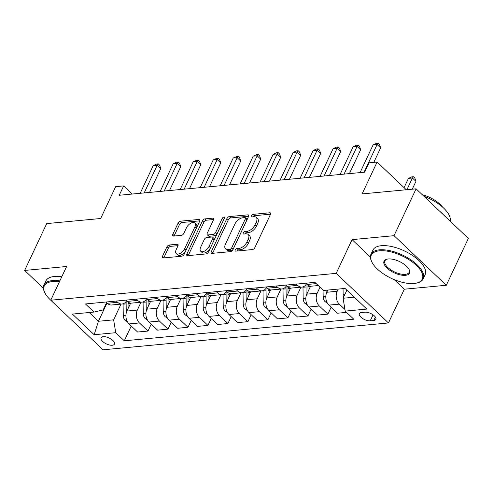<?xml version="1.0" encoding="UTF-8"?>
<svg xmlns="http://www.w3.org/2000/svg" width="493" height="493" viewBox="0 0 493 493"><rect width="100%" height="100%" fill="white"/><g stroke="black" fill="none" stroke-linecap="round" stroke-linejoin="round"><path stroke-width="0.74" d="M235.253 249.957A1.584 0.85 -46.5 0 0 235.266 251.005A1.584 0.85 -46.5 0 0 235.746 251.14L252.428 249.569A2.268 1.22 -46.5 0 0 254.863 247.585L270.441 214.473A2.268 1.22 -46.5 0 0 270.429 212.976A2.268 1.22 -46.5 0 0 269.739 212.785L253.063 214.35A1.584 0.85 -46.5 0 0 251.356 215.743A1.584 0.85 -46.5 0 0 251.362 216.791A1.584 0.85 -46.5 0 0 251.849 216.926L254.006 216.723A7.253 3.895 -46.5 0 1 256.231 217.351A7.253 3.895 -46.5 0 1 256.261 222.14L254.961 224.894A7.253 3.895 -46.5 0 1 247.172 231.254L245.009 231.457A1.584 0.85 -46.5 0 0 243.308 232.85A1.584 0.85 -46.5 0 0 243.314 233.898A1.584 0.85 -46.5 0 0 243.801 234.033L245.958 233.83A7.253 3.895 -46.5 0 1 248.176 234.458A7.253 3.895 -46.5 0 1 248.207 239.247L246.913 242.001A7.253 3.895 -46.5 0 1 239.117 248.361L236.96 248.564A1.584 0.85 -46.5 0 0 235.253 249.957M112.281 345.248A7.389 3.266 -154.8 0 0 114.444 344.108A7.389 3.266 -154.8 0 0 111.19 339.153A7.389 3.266 -154.8 0 0 103.24 336.676A7.389 3.266 -154.8 0 0 101.077 337.816A7.389 3.266 -154.8 0 0 104.331 342.771A7.389 3.266 -154.8 0 0 112.281 345.248M169.296 245.003A2.268 1.22 -46.5 0 0 166.862 246.987L162.493 256.274A2.268 1.22 -46.5 0 0 162.499 257.771A2.268 1.22 -46.5 0 0 163.195 257.968L181.714 256.224A2.268 1.22 -46.5 0 0 184.148 254.24L199.733 221.129A2.268 1.22 -46.5 0 0 199.72 219.631A2.268 1.22 -46.5 0 0 199.024 219.434L180.506 221.178A2.268 1.22 -46.5 0 0 178.072 223.169L172.79 234.385A2.268 1.22 -46.5 0 0 172.803 235.882A2.268 1.22 -46.5 0 0 173.493 236.079L181.418 235.334A2.268 1.22 -46.5 0 0 183.858 233.343L186.471 227.784A6.064 3.26 -46.5 0 1 190.643 223.286A6.064 3.26 -46.5 0 1 194.846 222.99A6.064 3.26 -46.5 0 1 194.871 226.99L184.616 248.786A6.064 3.26 -46.5 0 1 180.444 253.285A6.064 3.26 -46.5 0 1 176.241 253.581A6.064 3.26 -46.5 0 1 176.217 249.581L177.924 245.945A2.268 1.22 -46.5 0 0 177.918 244.448A2.268 1.22 -46.5 0 0 177.221 244.257L169.296 245.003L170.707 246.34A2.268 1.22 -46.5 0 0 168.273 248.324L163.904 257.617A2.268 1.22 -46.5 0 0 163.781 257.913M394.221 279.623L404.328 289.212L446.307 285.262L394.036 235.679L416.086 188.831L362.115 193.909L377.102 162.055L369.109 162.807L364.703 172.174L119.238 195.271L123.651 185.904L115.652 186.656L100.664 218.51L46.693 223.594L24.65 270.441L43.378 288.208M394.036 235.679L352.064 239.629L336.189 273.362L50.754 300.219L66.629 266.491L24.65 270.441M211.306 251.683A2.268 1.22 -46.5 0 0 211.312 253.18A2.268 1.22 -46.5 0 0 212.008 253.371L230.533 251.633A2.268 1.22 -46.5 0 0 232.967 249.643L248.546 216.538A2.268 1.22 -46.5 0 0 248.534 215.04A2.268 1.22 -46.5 0 0 247.843 214.843L229.319 216.587A2.268 1.22 -46.5 0 0 226.885 218.572L211.306 251.683L212.717 253.02A2.268 1.22 -46.5 0 0 212.6 253.316M206.123 253.926L187.599 255.67A2.268 1.22 -46.5 0 1 186.909 255.473A2.268 1.22 -46.5 0 1 186.896 253.981L202.475 220.87A2.268 1.22 -46.5 0 1 204.915 218.886L212.84 218.14A2.268 1.22 -46.5 0 1 213.531 218.331A2.268 1.22 -46.5 0 1 213.543 219.829L207.226 233.257A2.268 1.22 -46.5 0 0 207.233 234.754A2.268 1.22 -46.5 0 0 207.929 234.945L213.186 234.452A2.268 1.22 -46.5 0 0 215.62 232.468L222.201 218.485A1.584 0.85 -46.5 0 1 223.292 217.308A1.584 0.85 -46.5 0 1 224.389 217.234A1.584 0.85 -46.5 0 1 224.395 218.282L208.557 251.941A2.268 1.22 -46.5 0 1 206.123 253.926M416.086 188.831L468.35 238.415L446.307 285.262M364.993 312.192L361.474 312.519A7.155 3.161 -154.8 0 0 359.379 313.628A7.155 3.161 -154.8 0 0 362.534 318.429A7.155 3.161 -154.8 0 0 370.231 320.826L373.749 320.499A7.155 3.161 -154.8 0 0 375.845 319.39A7.155 3.161 -154.8 0 0 372.696 314.589A7.155 3.161 -154.8 0 0 364.993 312.192M336.189 273.362L388.459 322.946L103.019 349.802L50.754 300.219M131.255 326.015L124.291 340.805L353.764 319.211L345.217 311.101L366.804 309.074L345.051 288.436L323.463 290.469L314.916 282.36L85.449 303.953L93.997 312.063L103.173 309.924L106.605 302.634M124.291 340.805L115.75 332.695L94.163 334.729L72.403 314.09L93.997 312.063M404.328 289.212L388.459 322.946M132.235 194.051L123.651 185.904M406.3 189.75L377.102 162.055M345.217 311.101L343.091 298.247L346.887 290.18M343.091 298.247L354.282 297.193M107.018 303.029L98.434 321.27L113.624 319.84L121.031 304.107M151.24 324.135L147.986 331.056L137.59 332.029L129.049 323.926A9.238 6.631 -95.4 0 1 126.923 311.071L130.676 303.096M147.986 331.056L139.439 322.946A9.238 6.631 -95.4 0 1 137.319 310.091L141.016 302.227M171.231 322.256L167.977 329.17L157.581 330.15L149.034 322.046A9.238 6.631 -95.4 0 1 146.914 309.185L150.661 301.211M167.977 329.17L159.43 321.066A9.238 6.631 -95.4 0 1 157.304 308.211L161.008 300.342M191.216 320.376L187.962 327.29L177.572 328.27L169.025 320.16A9.238 6.631 -95.4 0 1 166.899 307.305L170.652 299.331M187.962 327.29L179.415 319.187A9.238 6.631 -95.4 0 1 177.295 306.326L180.993 298.462M211.207 318.496L207.954 325.411L197.557 326.391L189.01 318.281A9.238 6.631 -95.4 0 1 186.89 305.426L190.643 297.452M207.954 325.411L199.406 317.301A9.238 6.631 -95.4 0 1 197.28 304.446L200.984 296.583M231.199 316.611L227.939 323.531L217.549 324.505L209.001 316.401A9.238 6.631 -95.4 0 1 206.875 303.546L210.628 295.572M227.939 323.531L219.391 315.421A9.238 6.631 -95.4 0 1 217.271 302.566L220.975 294.703M251.184 314.731L247.93 321.652L237.534 322.625L228.986 314.522A9.238 6.631 -95.4 0 1 226.866 301.661L230.619 293.686M247.93 321.652L239.382 313.542A9.238 6.631 -95.4 0 1 237.262 300.687L240.96 292.817M271.175 312.852L267.915 319.766L257.525 320.746L248.977 312.636A9.238 6.631 -95.4 0 1 246.851 299.781L250.604 291.807M267.915 319.766L259.373 311.662A9.238 6.631 -95.4 0 1 257.247 298.801L260.951 290.938M291.16 310.972L287.906 317.886L277.51 318.866L268.968 310.756A9.238 6.631 -95.4 0 1 266.842 297.901L270.595 289.927M287.906 317.886L279.358 309.777A9.238 6.631 -95.4 0 1 277.239 296.922L280.936 289.058M311.151 309.086L307.897 316.007L297.501 316.987L288.953 308.877A9.238 6.631 -95.4 0 1 286.834 296.022L290.587 288.048M307.897 316.007L299.35 307.897A9.238 6.631 -95.4 0 1 297.224 295.042L300.927 287.179M331.136 307.207L327.882 314.127L317.492 315.101L308.945 306.997A9.238 6.631 -95.4 0 1 306.819 294.142L310.572 286.168M327.882 314.127L319.335 306.017A9.238 6.631 -95.4 0 1 317.215 293.162L320.019 287.197M346.548 312.371L337.477 313.221L328.93 305.112A9.238 6.631 -95.4 0 1 326.81 292.257L327.845 290.057M344.946 309.468L339.326 304.138A9.238 6.631 -95.4 0 1 337.2 291.283L338.241 289.077M89.202 312.513L98.434 321.27L94.163 334.729M318.275 285.546L311.57 286.174A9.238 6.631 -95.4 0 1 307.176 284.479L305.845 283.21M306.473 283.808A9.238 6.631 -95.4 0 1 301.975 287.08A9.238 6.631 -95.4 0 1 297.581 285.379L296.25 284.116M301.975 287.08L291.579 288.054A9.238 6.631 -95.4 0 1 287.191 286.359L285.854 285.096M286.482 285.687A9.238 6.631 -95.4 0 1 281.984 288.96A9.238 6.631 -95.4 0 1 277.596 287.259L276.259 285.995M281.984 288.96L271.594 289.939A9.238 6.631 -95.4 0 1 267.2 288.239L265.869 286.975M266.491 287.567A9.238 6.631 -95.4 0 1 261.999 290.839A9.238 6.631 -95.4 0 1 257.605 289.144L256.274 287.875M261.999 290.839L251.603 291.819A9.238 6.631 -95.4 0 1 247.209 290.118L245.878 288.855M246.506 289.453A9.238 6.631 -95.4 0 1 242.008 292.719A9.238 6.631 -95.4 0 1 237.62 291.024L236.283 289.761M242.008 292.719L231.618 293.699A9.238 6.631 -95.4 0 1 227.224 291.998L225.893 290.734M226.515 291.332A9.238 6.631 -95.4 0 1 222.023 294.604A9.238 6.631 -95.4 0 1 217.629 292.904L216.298 291.64M222.023 294.604L211.626 295.578A9.238 6.631 -95.4 0 1 207.233 293.883L205.901 292.62M206.53 293.212A9.238 6.631 -95.4 0 1 202.031 296.484A9.238 6.631 -95.4 0 1 197.638 294.783L196.306 293.52M202.031 296.484L191.641 297.464A9.238 6.631 -95.4 0 1 187.248 295.763L185.91 294.5M186.539 295.091A9.238 6.631 -95.4 0 1 182.046 298.364A9.238 6.631 -95.4 0 1 177.653 296.663L176.321 295.399M182.046 298.364L171.65 299.343A9.238 6.631 -95.4 0 1 167.256 297.643L165.925 296.379M166.554 296.971A9.238 6.631 -95.4 0 1 162.055 300.243A9.238 6.631 -95.4 0 1 157.661 298.548L156.33 297.279M162.055 300.243L151.659 301.223A9.238 6.631 -95.4 0 1 147.271 299.522L145.934 298.259M146.563 298.857A9.238 6.631 -95.4 0 1 142.064 302.129A9.238 6.631 -95.4 0 1 137.676 300.428L136.339 299.165M142.064 302.129L131.674 303.103A9.238 6.631 -95.4 0 1 127.28 301.408L125.949 300.138M126.572 300.736A9.238 6.631 -95.4 0 1 122.079 304.008A9.238 6.631 -95.4 0 1 117.685 302.308L116.354 301.044M122.079 304.008L111.683 304.982A9.238 6.631 -95.4 0 1 107.289 303.287L105.958 302.024M113.624 319.84L115.75 332.695M352.064 239.629L370.372 257.001M236.813 251.042A1.584 0.85 -46.5 0 1 238.372 249.908L240.535 249.704A7.253 3.895 -46.5 0 0 248.324 243.345L246.913 242.001M248.176 234.458L249.594 235.796A7.253 3.895 -46.5 0 1 249.624 240.584L248.324 243.345M256.231 217.351L257.642 218.689A7.253 3.895 -46.5 0 1 257.673 223.477L256.372 226.238A7.253 3.895 -46.5 0 1 248.583 232.597L246.426 232.801A1.584 0.85 -46.5 0 0 244.861 233.935M270.558 214.178L254.474 215.694A1.584 0.85 -46.5 0 0 252.909 216.828M248.663 216.242L230.73 217.924A2.268 1.22 -46.5 0 0 228.296 219.915L212.717 253.02M230.015 249.218A1.584 0.85 -46.5 0 0 231.722 247.825L245.397 218.763A1.584 0.85 -46.5 0 0 245.391 217.715A1.584 0.85 -46.5 0 0 244.904 217.579L242.63 217.795A7.253 3.895 -46.5 0 0 234.834 224.155L225.486 244.017A7.253 3.895 -46.5 0 0 225.517 248.805A7.253 3.895 -46.5 0 0 227.741 249.433L230.015 249.218L231.427 250.561A1.584 0.85 -46.5 0 0 233.134 249.168L231.722 247.825M245.391 217.715L246.802 219.058A1.584 0.85 -46.5 0 1 246.808 220.106L233.134 249.168M225.517 248.805L226.928 250.148A7.253 3.895 -46.5 0 0 229.153 250.771L227.741 249.433M231.427 250.561L229.153 250.771M213.66 219.533L206.327 220.223A2.268 1.22 -46.5 0 0 203.892 222.207L188.308 255.319A2.268 1.22 -46.5 0 0 188.19 255.614M207.233 234.754L208.65 236.092A2.268 1.22 -46.5 0 0 209.34 236.289L214.597 235.796A2.268 1.22 -46.5 0 0 217.037 233.805L223.612 219.829L222.201 218.485M223.871 219.403A1.584 0.85 -46.5 0 0 223.612 219.829M200.669 247.19A6.064 3.26 -46.5 0 0 200.694 251.19A6.064 3.26 -46.5 0 0 204.897 250.9A6.064 3.26 -46.5 0 0 209.063 246.401L212.68 238.723A2.268 1.22 -46.5 0 0 212.668 237.225A2.268 1.22 -46.5 0 0 211.978 237.028L206.715 237.521A2.268 1.22 -46.5 0 0 204.281 239.512L200.669 247.19M200.694 251.19L202.105 252.533A6.064 3.26 -46.5 0 0 206.308 252.237A6.064 3.26 -46.5 0 0 210.48 247.739L209.063 246.401M212.668 237.225L214.079 238.563A2.268 1.22 -46.5 0 1 214.091 240.06L210.48 247.739M178.047 245.65L170.707 246.34M176.241 253.581L177.659 254.924A6.064 3.26 -46.5 0 0 181.855 254.628A6.064 3.26 -46.5 0 0 186.027 250.13L184.616 248.786M194.846 222.99L196.257 224.327A6.064 3.26 -46.5 0 1 196.282 228.333L186.027 250.13M199.85 220.833L181.917 222.522A2.268 1.22 -46.5 0 0 179.483 224.506L174.202 235.728A2.268 1.22 -46.5 0 0 174.084 236.024M343.572 297.236A6.119 4.394 -95.4 0 1 343.146 294.746L343.048 288.621M412.271 189.189L415.95 181.369L412.419 178.016L408.426 178.392L404.075 187.636M346.104 289.434L346.141 291.764M406.928 189.694L412.419 178.016L413.43 176.697L414.841 178.041L415.95 181.369M408.426 178.392L411.828 176.851L413.43 176.697M373.817 162.363L380.639 147.863L377.108 144.517L364.062 172.236M373.109 144.893L376.516 143.346L378.113 143.198L377.108 144.517L373.109 144.893L360.063 172.612M378.113 143.198L379.524 144.535L380.639 147.863M327.297 302.992L325.164 301.765A6.119 4.394 -95.4 0 1 323.161 296.626L323.057 290.081M326.101 290.217L326.163 294.075M307.312 304.871L305.179 303.651A6.119 4.394 -95.4 0 1 303.17 298.505L302.992 287.259A17.662 12.689 -95.4 0 1 302.985 286.871M308.026 291.579L307.946 286.79A17.662 12.689 -95.4 0 1 307.977 285.133M306.122 284.375A17.662 12.689 84.6 0 0 306.03 286.969L306.171 295.954M287.32 306.751L285.188 305.531A6.119 4.394 -95.4 0 1 283.185 300.385L283 289.138A17.662 12.689 -95.4 0 1 282.994 288.75M288.035 293.458L287.955 288.67A17.662 12.689 -95.4 0 1 287.986 287.012M286.137 286.254A17.662 12.689 84.6 0 0 286.039 288.849L286.186 297.834M349.42 173.616L360.648 149.743L357.117 146.396L344.071 174.115M353.117 146.772L356.525 145.225L358.121 145.078L357.117 146.396L353.117 146.772L340.078 174.491M358.121 145.078L359.539 146.415L360.648 149.743M329.429 175.496L340.663 151.628L337.132 148.276L324.086 175.995M333.132 148.652L336.534 147.111L338.136 146.957L337.132 148.276L333.132 148.652L320.086 176.371M338.136 146.957L339.548 148.301L340.663 151.628M309.444 177.375L320.672 153.508L317.141 150.155L304.095 177.881M313.141 150.531L316.549 148.991L318.145 148.837L317.141 150.155L313.141 150.531L300.095 178.256M318.145 148.837L319.563 150.18L320.672 153.508M267.335 308.63L265.203 307.41A6.119 4.394 -95.4 0 1 263.194 302.264L263.009 291.018A17.662 12.689 -95.4 0 1 263.009 290.636M268.044 295.344L267.97 290.55A17.662 12.689 -95.4 0 1 268.001 288.898M266.146 288.134A17.662 12.689 84.6 0 0 266.047 290.734L266.195 299.713M289.453 179.255L300.681 155.387L297.15 152.035L284.11 179.76M293.156 152.417L296.558 150.87L298.16 150.722L297.15 152.035L293.156 152.417L280.11 180.136M298.16 150.722L299.571 152.06L300.681 155.387M414.015 283.5A28.169 12.448 -154.8 0 0 416.345 283.136A28.169 12.448 -154.8 0 0 415.155 264.279A28.169 12.448 -154.8 0 0 379.548 250.801A28.169 12.448 -154.8 0 0 371.993 262.264A28.169 12.448 -154.8 0 0 414.015 283.5M371.993 262.264L371.648 261.58A28.859 12.756 25.2 0 1 370.933 254.302A28.859 12.756 25.2 0 1 379.388 249.834A28.859 12.756 25.2 0 1 410.435 259.515A28.859 12.756 25.2 0 1 423.154 278.878A28.859 12.756 25.2 0 1 417.09 282.964L416.345 283.136M405.394 275.322A14.081 6.224 25.2 0 1 387.59 268.586A14.081 6.224 25.2 0 1 386.993 259.158A14.081 6.224 25.2 0 1 388.164 258.973A14.081 6.224 25.2 0 1 409.172 269.591A14.081 6.224 25.2 0 1 405.394 275.322M387.381 259.078A13.391 5.916 -154.8 0 0 384.928 260.883A13.391 5.916 -154.8 0 0 390.832 269.868A13.391 5.916 -154.8 0 0 405.24 274.361A13.391 5.916 -154.8 0 0 409.159 272.29A13.391 5.916 -154.8 0 0 408.987 269.246M423.955 196.3A28.859 12.756 25.2 0 1 450.177 221.172M439.59 211.133A28.859 12.756 25.2 0 1 443.127 214.486M422.218 194.649A20.78 9.182 25.2 0 1 442.696 207.226M370.933 254.302L372.874 250.179A28.859 12.756 25.2 0 1 381.323 245.711A28.859 12.756 25.2 0 1 412.376 255.392A28.859 12.756 25.2 0 1 425.095 274.755L423.154 278.878M59.419 281.805A28.169 12.448 -154.8 0 0 52.535 281.571A28.169 12.448 -154.8 0 0 44.98 293.033A28.169 12.448 -154.8 0 0 50.767 300.231M44.98 293.033L44.635 292.355A28.859 12.756 25.2 0 1 43.92 285.071A28.859 12.756 25.2 0 1 52.375 280.609A28.859 12.756 25.2 0 1 59.838 280.911M43.92 285.071L45.861 280.948A28.859 12.756 25.2 0 1 54.316 276.487A28.859 12.756 25.2 0 1 61.779 276.789M247.344 310.51L245.212 309.29A6.119 4.394 -95.4 0 1 243.209 304.15L243.024 292.897A17.662 12.689 -95.4 0 1 243.018 292.515M248.059 297.224L247.979 292.435A17.662 12.689 -95.4 0 1 248.01 290.778M246.161 290.013A17.662 12.689 84.6 0 0 246.062 292.614L246.21 301.593M269.461 181.134L280.696 157.267L277.165 153.921L264.119 181.64M273.165 154.297L276.573 152.75L278.169 152.602L277.165 153.921L273.165 154.297L260.119 182.016M278.169 152.602L279.58 153.939L280.696 157.267M227.359 312.396L225.221 311.169A6.119 4.394 -95.4 0 1 223.218 306.03L223.033 294.777A17.662 12.689 -95.4 0 1 223.033 294.395M228.068 299.103L227.994 294.315A17.662 12.689 -95.4 0 1 228.019 292.657M226.17 291.899A17.662 12.689 84.6 0 0 226.071 294.494L226.219 303.478M249.476 183.02L260.705 159.153L257.173 155.8L244.127 183.519M253.18 156.176L256.582 154.629L258.184 154.482L257.173 155.8L253.18 156.176L240.134 183.895M258.184 154.482L259.595 155.819L260.705 159.153M207.368 314.275L205.236 313.055A6.119 4.394 -95.4 0 1 203.227 307.909L203.048 296.663A17.662 12.689 -95.4 0 1 203.042 296.275M208.083 300.983L208.003 296.194A17.662 12.689 -95.4 0 1 208.034 294.537M206.185 293.779A17.662 12.689 84.6 0 0 206.086 296.373L206.228 305.358M229.485 184.9L240.72 161.032L237.188 157.68L224.142 185.405M233.189 158.056L236.597 156.515L238.193 156.361L237.188 157.68L233.189 158.056L220.143 185.781M238.193 156.361L239.604 157.705L240.72 161.032M187.377 316.155L185.245 314.935A6.119 4.394 -95.4 0 1 183.242 309.789L183.057 298.542A17.662 12.689 -95.4 0 1 183.057 298.16M188.092 302.868L188.012 298.074A17.662 12.689 -95.4 0 1 188.043 296.422M186.194 295.658A17.662 12.689 84.6 0 0 186.095 298.259L186.243 307.238M209.5 186.779L220.728 162.912L217.197 159.559L204.151 187.285M213.198 159.935L216.606 158.395L218.202 158.241L217.197 159.559L213.198 159.935L200.158 187.66M218.202 158.241L219.619 159.584L220.728 162.912M167.392 318.034L165.26 316.814A6.119 4.394 -95.4 0 1 163.251 311.675L163.066 300.422A17.662 12.689 -95.4 0 1 163.066 300.04M168.107 304.748L168.027 299.954A17.662 12.689 -95.4 0 1 168.058 298.302M166.203 297.538A17.662 12.689 84.6 0 0 166.11 300.138L166.252 309.117M189.509 188.659L200.743 164.791L197.212 161.445L184.166 189.164M193.213 161.821L196.615 160.274L198.217 160.126L197.212 161.445L193.213 161.821L180.167 189.54M198.217 160.126L199.628 161.464L200.743 164.791M147.401 319.92L145.269 318.694A6.119 4.394 -95.4 0 1 143.266 313.554L143.081 302.301A17.662 12.689 -95.4 0 1 143.075 301.919M148.116 306.628L148.036 301.839A17.662 12.689 -95.4 0 1 148.066 300.182M146.218 299.417A17.662 12.689 84.6 0 0 146.119 302.018L146.267 311.003M169.518 190.544L180.752 166.671L177.221 163.325L164.175 191.044M173.222 163.701L176.63 162.154L178.226 162.006L177.221 163.325L173.222 163.701L160.176 191.42M178.226 162.006L179.637 163.343L180.752 166.671M127.416 321.8L125.277 320.579A6.119 4.394 -95.4 0 1 123.275 315.434L123.09 304.187A17.662 12.689 -95.4 0 1 123.09 303.799M128.125 308.507L128.051 303.719A17.662 12.689 -95.4 0 1 128.081 302.061M126.226 301.303A17.662 12.689 84.6 0 0 126.128 303.898L126.276 312.882M149.533 192.424L160.761 168.557L157.23 165.204L144.19 192.923M153.237 165.58L156.638 164.04L158.241 163.886L157.23 165.204L153.237 165.58L140.191 193.299M158.241 163.886L159.652 165.229L160.761 168.557M126.923 311.071L137.319 310.091M146.914 309.185L157.304 308.211M166.899 307.305L177.295 306.326M186.89 305.426L197.28 304.446M206.875 303.546L217.271 302.566M226.866 301.661L237.262 300.687M246.851 299.781L257.247 298.801M266.842 297.901L277.239 296.922M286.834 296.022L297.224 295.042M306.819 294.142L317.215 293.162M326.81 292.257L337.2 291.283M307.176 284.479L316.247 283.623M328.93 305.112L339.326 304.138M308.945 306.997L319.335 306.017M287.191 286.359L297.581 285.379M288.953 308.877L299.35 307.897M267.2 288.239L277.596 287.259M268.968 310.756L279.358 309.777M247.209 290.118L257.605 289.144M248.977 312.636L259.373 311.662M227.224 291.998L237.62 291.024M228.986 314.522L239.382 313.542M207.233 293.883L217.629 292.904M209.001 316.401L219.391 315.421M187.248 295.763L197.638 294.783M189.01 318.281L199.406 317.301M167.256 297.643L177.653 296.663M169.025 320.16L179.415 319.187M147.271 299.522L157.661 298.548M149.034 322.046L159.43 321.066M127.28 301.408L137.676 300.428M129.049 323.926L139.439 322.946M107.289 303.287L117.685 302.308M375.364 317.067L373.749 320.499M373.053 314.836L370.231 320.826M240.535 249.704L239.117 248.361M249.624 240.584L248.207 239.247M246.426 232.801L245.009 231.457M248.583 232.597L247.172 231.254M256.372 226.238L254.961 224.894M257.673 223.477L256.261 222.14M254.474 215.694L253.063 214.35M270.663 213.66L269.739 212.785M238.372 249.908L236.96 248.564M228.296 219.915L226.885 218.572M230.73 217.924L229.319 216.587M248.768 215.724L247.843 214.843M246.808 220.106L245.397 218.763M188.308 255.319L186.896 253.981M203.892 222.207L202.475 220.87M206.327 220.223L204.915 218.886M213.765 219.015L212.84 218.14M209.34 236.289L207.929 234.945M214.597 235.796L213.186 234.452M217.037 233.805L215.62 232.468M214.091 240.06L212.68 238.723M178.146 245.132L177.221 244.257M196.282 228.333L194.871 226.99M174.202 235.728L172.79 234.385M179.483 224.506L178.072 223.169M181.917 222.522L180.506 221.178M199.955 220.316L199.024 219.434M163.904 257.617L162.493 256.274M168.273 248.324L166.862 246.987M343.146 294.746L344.817 294.586M325.275 301.833L326.68 301.698M323.161 296.626L325.818 296.373M305.29 303.713L306.695 303.583M307.946 286.79L310.387 286.562M302.992 287.259L306.03 286.969M303.17 298.505L305.826 298.253M285.299 305.592L286.704 305.463M287.955 288.67L290.395 288.442M283 289.138L286.039 288.849M283.185 300.385L285.835 300.138M265.308 307.472L266.719 307.342M267.97 290.55L270.411 290.322M263.009 291.018L266.047 290.734M263.194 302.264L265.85 302.018M245.323 309.357L246.728 309.222M247.979 292.435L250.419 292.201M243.024 292.897L246.062 292.614M243.209 304.15L245.859 303.898M225.332 311.237L226.743 311.101M227.994 294.315L230.434 294.087M223.033 294.777L226.071 294.494M223.218 306.03L225.874 305.777M205.347 313.117L206.752 312.987M208.003 296.194L210.443 295.966M203.048 296.663L206.086 296.373M203.227 307.909L205.883 307.663M185.356 314.996L186.761 314.867M188.012 298.074L190.452 297.846M183.057 298.542L186.095 298.259M183.242 309.789L185.898 309.542M165.365 316.882L166.776 316.746M168.027 299.954L170.467 299.726M163.066 300.422L166.11 300.138M163.251 311.675L165.907 311.422M145.38 318.761L146.785 318.626M148.036 301.839L150.476 301.605M143.081 302.301L146.119 302.018M143.266 313.554L145.916 313.301M125.388 320.641L126.8 320.512M128.051 303.719L130.491 303.491M123.09 304.187L126.128 303.898M123.275 315.434L125.931 315.181"/></g></svg>
